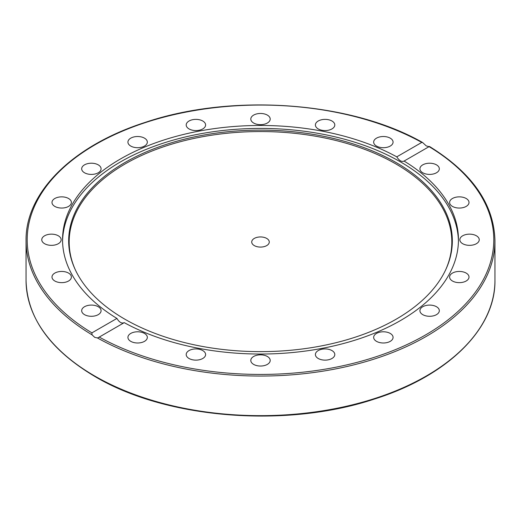<?xml version="1.0" encoding="UTF-8"?>
<svg xmlns="http://www.w3.org/2000/svg" width="521" height="521" viewBox="0 0 521 521"><rect width="100%" height="100%" fill="white"/><g stroke="black" fill="none" stroke-linecap="round" stroke-linejoin="round"><path stroke-width="0.78" d="M426.282 145.926L429.076 146.642L404.081 161.074A197.954 114.288 180 0 1 458.454 239.751A197.954 114.288 180 0 1 400.473 320.565A197.954 114.288 180 0 1 124.226 322.642L98.502 337.51L97.447 337.96L94.718 337.348L92.035 334.827L91.924 332.86L116.919 318.429A197.954 114.288 180 0 1 62.546 239.751A197.954 114.288 180 0 1 120.527 158.938A197.954 114.288 180 0 1 396.774 156.854L421.769 142.422L422.57 142.487L426.282 145.926M396.149 319.197A191.832 110.752 180 0 1 210.712 347.839A191.832 110.752 180 0 1 75.128 269.383A191.832 110.752 180 0 1 124.851 162.565A191.832 110.752 180 0 1 356.292 144.923A191.832 110.752 180 0 1 445.872 269.383A191.832 110.752 180 0 1 396.149 319.197M75.376 269.911A191.331 110.465 180 0 1 125.209 163.907A191.331 110.465 180 0 1 355.628 146.173A191.331 110.465 180 0 1 445.624 269.911M62.559 241.223A197.954 114.288 180 0 1 120.527 161.888A197.954 114.288 180 0 1 335.075 136.834A197.954 114.288 180 0 1 458.441 241.223M436.481 306.726A9.704 5.601 180 0 1 439.32 310.692A9.704 5.601 180 0 1 433.329 315.863A9.704 5.601 180 0 1 422.759 314.651A9.704 5.601 180 0 1 419.919 310.692A9.704 5.601 180 0 1 425.904 305.514A9.704 5.601 180 0 1 436.481 306.726M392.013 334.847A9.704 5.601 180 0 1 393.075 337.387A9.704 5.601 180 0 1 385.638 342.838A9.704 5.601 180 0 1 374.729 339.933A9.704 5.601 180 0 1 373.668 337.387A9.704 5.601 180 0 1 381.105 331.942A9.704 5.601 180 0 1 392.013 334.847M463.716 272.053A9.704 5.601 180 0 1 469.011 277.042A9.704 5.601 180 0 1 454.905 282.037A9.704 5.601 180 0 1 449.61 277.042A9.704 5.601 180 0 1 463.716 272.053M471.062 234.216A9.704 5.601 180 0 1 479.242 239.751A9.704 5.601 180 0 1 468.021 245.28A9.704 5.601 180 0 1 459.841 239.751A9.704 5.601 180 0 1 471.062 234.216M457.79 196.925A9.704 5.601 180 0 1 469.011 202.454A9.704 5.601 180 0 1 460.831 207.99A9.704 5.601 180 0 1 449.61 202.454A9.704 5.601 180 0 1 457.79 196.925M425.214 163.822A9.704 5.601 180 0 1 439.32 168.811A9.704 5.601 180 0 1 434.026 173.799A9.704 5.601 180 0 1 419.919 168.811A9.704 5.601 180 0 1 425.214 163.822M376.514 138.15A9.704 5.601 180 0 1 387.083 136.938A9.704 5.601 180 0 1 393.075 142.109A9.704 5.601 180 0 1 390.229 146.069A9.704 5.601 180 0 1 379.659 147.287A9.704 5.601 180 0 1 373.668 142.109A9.704 5.601 180 0 1 376.514 138.15M316.455 122.422A9.704 5.601 180 0 1 327.364 119.524A9.704 5.601 180 0 1 334.801 124.968A9.704 5.601 180 0 1 333.74 127.508A9.704 5.601 180 0 1 322.831 130.413A9.704 5.601 180 0 1 315.394 124.968A9.704 5.601 180 0 1 316.455 122.422M250.92 118.182A9.704 5.601 180 0 1 261.262 113.48A9.704 5.601 180 0 1 270.204 119.062A9.704 5.601 180 0 1 270.08 119.934A9.704 5.601 180 0 1 259.738 124.643A9.704 5.601 180 0 1 250.796 119.062A9.704 5.601 180 0 1 250.92 118.182M186.323 125.841A9.704 5.601 180 0 1 186.199 124.968A9.704 5.601 180 0 1 195.141 119.387A9.704 5.601 180 0 1 205.482 124.089A9.704 5.601 180 0 1 205.606 124.968A9.704 5.601 180 0 1 196.664 130.55A9.704 5.601 180 0 1 186.323 125.841M128.987 144.656A9.704 5.601 180 0 1 127.925 142.109A9.704 5.601 180 0 1 135.362 136.665A9.704 5.601 180 0 1 146.271 139.569A9.704 5.601 180 0 1 147.332 142.109A9.704 5.601 180 0 1 139.895 147.554A9.704 5.601 180 0 1 128.987 144.656M84.519 172.77A9.704 5.601 180 0 1 81.68 168.811A9.704 5.601 180 0 1 87.671 163.633A9.704 5.601 180 0 1 98.241 164.851A9.704 5.601 180 0 1 101.081 168.811A9.704 5.601 180 0 1 95.096 173.988A9.704 5.601 180 0 1 84.519 172.77M57.284 207.443A9.704 5.601 180 0 1 51.989 202.454A9.704 5.601 180 0 1 66.095 197.466A9.704 5.601 180 0 1 71.39 202.454A9.704 5.601 180 0 1 57.284 207.443M49.938 245.28A9.704 5.601 180 0 1 41.758 239.751A9.704 5.601 180 0 1 52.979 234.216A9.704 5.601 180 0 1 61.159 239.751A9.704 5.601 180 0 1 49.938 245.28M63.21 282.577A9.704 5.601 180 0 1 51.989 277.048A9.704 5.601 180 0 1 60.169 271.513A9.704 5.601 180 0 1 71.39 277.042A9.704 5.601 180 0 1 63.21 282.577M95.786 315.68A9.704 5.601 180 0 1 81.68 310.692A9.704 5.601 180 0 1 86.974 305.697A9.704 5.601 180 0 1 101.081 310.692A9.704 5.601 180 0 1 95.786 315.68M144.486 341.353A9.704 5.601 180 0 1 133.917 342.564A9.704 5.601 180 0 1 127.925 337.387A9.704 5.601 180 0 1 130.771 333.427A9.704 5.601 180 0 1 141.341 332.216A9.704 5.601 180 0 1 147.332 337.387A9.704 5.601 180 0 1 144.486 341.353M204.545 357.074A9.704 5.601 180 0 1 193.636 359.978A9.704 5.601 180 0 1 186.199 354.534A9.704 5.601 180 0 1 187.26 351.988A9.704 5.601 180 0 1 198.169 349.083A9.704 5.601 180 0 1 205.606 354.534A9.704 5.601 180 0 1 204.545 357.074M270.08 361.313A9.704 5.601 180 0 1 259.738 366.022A9.704 5.601 180 0 1 250.796 360.441A9.704 5.601 180 0 1 250.92 359.562A9.704 5.601 180 0 1 261.262 354.853A9.704 5.601 180 0 1 270.204 360.441A9.704 5.601 180 0 1 270.08 361.313M334.677 353.655A9.704 5.601 180 0 1 334.801 354.534A9.704 5.601 180 0 1 325.859 360.115A9.704 5.601 180 0 1 315.518 355.407A9.704 5.601 180 0 1 315.394 354.534A9.704 5.601 180 0 1 324.336 348.946A9.704 5.601 180 0 1 334.677 353.655M116.919 318.429C119.296 322.356 121.732 323.762 124.226 322.642M254.294 245.599A8.779 5.067 180 0 1 251.721 242.011A8.779 5.067 180 0 1 257.14 237.329A8.779 5.067 180 0 1 266.706 238.429A8.779 5.067 180 0 1 269.279 242.011A8.779 5.067 180 0 1 263.86 246.694A8.779 5.067 180 0 1 254.294 245.599M396.774 156.854C399.268 160.715 401.704 162.122 404.081 161.074L403.899 161.191M428.965 146.557L429.076 146.642A233.297 134.692 180 0 1 425.462 334.99A233.297 134.692 180 0 1 99.231 337.074M97.447 337.96A234.45 135.356 0 0 0 351.988 365.319A234.45 135.356 0 0 0 494.95 240.695C494.032 204.258 472.195 172.842 429.428 146.447M494.95 240.695L494.95 280.298A234.45 135.356 180 0 1 350.223 405.351A234.45 135.356 180 0 1 94.718 376.012A234.45 135.356 180 0 1 26.05 280.298L26.05 240.695A234.45 135.356 0 0 0 92.035 334.827M91.924 332.86A233.297 134.692 180 0 1 95.538 144.506A233.297 134.692 180 0 1 421.769 142.422M494.95 280.298C495.699 329.012 447.448 376.162 374.098 399.158C285.873 428.496 165.906 418.812 94.959 376.54C50.036 349.878 27.066 317.797 26.05 280.298M422.57 142.487C350.828 101.517 232.177 92.94 145.229 122.376C72.784 145.541 25.321 192.36 26.05 240.695"/></g></svg>
